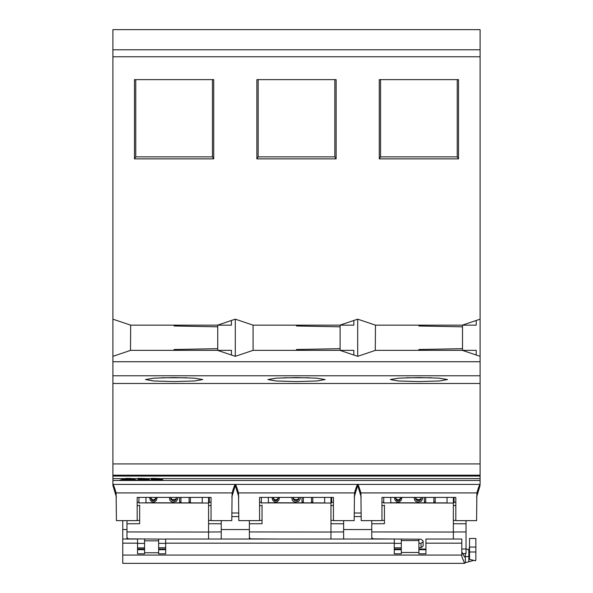 <?xml version="1.0" encoding="UTF-8"?>
<svg xmlns="http://www.w3.org/2000/svg" width="593" height="593" viewBox="0 0 593 593"><rect width="100%" height="100%" fill="white"/><g stroke="black" fill="none" stroke-linecap="round" stroke-linejoin="round"><path stroke-width="0.89" d="M116.428 497.127L112.907 485.459C115.679 490.589 115.679 490.589 112.907 485.43L112.907 29.65L480.093 29.65L480.093 56.765L112.907 56.765M112.907 475.186L480.093 475.186L480.093 356.326L462.325 350.344L476.223 350.344L476.223 355.022M480.093 475.186L480.093 484.407C479.529 484.718 478.462 487.557 476.883 492.924L476.572 520.632L455.824 520.632L455.824 497.408L381.966 497.408L381.966 520.632L361.211 520.632L360.907 492.924C359.328 487.557 358.254 484.718 357.698 484.407L480.093 484.407M112.907 476.053L480.093 476.053M112.907 319.167L130.675 325.149L217.535 325.149L235.302 319.167L253.07 325.149L339.93 325.149L357.698 319.167L375.465 325.149L462.325 325.149L480.093 319.167L480.093 356.326M480.093 319.167L480.093 56.765M112.907 480.463L480.093 480.463M156.574 478.41L161.726 478.855M480.093 478.603L160.792 478.603C162.371 478.862 161.859 479.07 159.265 479.218L156.574 479.292L156.574 478.603L159.265 478.588M155.9 478.603L155.9 479.292L151.178 479.292L151.178 478.41L156.574 478.603M143.41 478.41L148.561 478.855M151.178 478.603L147.627 478.603C149.199 478.862 148.687 479.07 146.1 479.218L143.41 479.292L143.41 478.603L146.1 478.588M142.735 478.603L142.735 479.292L138.006 479.292L138.006 478.41L143.41 478.603M128.718 478.41L130.92 478.41L133.751 479.292L128.718 479.292L128.718 478.41L131.335 478.588M125.434 478.588L128.044 478.588L128.044 479.292L123.018 479.292L125.849 478.41L128.044 478.41M128.044 479.359L128.044 479.811L128.044 479.359L122.781 479.359L119.942 480.13L124.167 480.13L124.167 479.426L122.521 479.426M124.167 480.13L128.044 479.811M131.424 479.811L136.827 480.13L133.988 479.359L128.718 479.359L128.718 479.811L131.424 479.811L131.424 479.359M138.006 479.359L138.006 480.13L142.735 480.13L142.735 479.359L138.006 479.359L142.735 479.359M148.376 479.359L143.41 479.359L143.41 480.13L144.759 480.13C149.414 480.026 150.615 479.767 148.376 479.359L149.621 479.67M151.178 479.359L151.178 480.13L155.9 480.13L155.9 479.359L151.178 479.359L155.9 479.359M156.574 479.359L156.574 480.13L157.931 480.13L157.931 479.426L156.574 479.359L162.786 479.67M161.541 479.359C163.787 479.767 162.578 480.026 157.931 480.13M138.006 478.41L142.735 478.41M151.178 478.41L155.9 478.41M159.762 478.492L159.265 478.514L159.265 479.218M146.59 478.492L146.1 478.514L146.1 479.218M125.345 479.811L125.345 479.359M134.248 479.426L132.328 479.359M132.602 480.13L132.602 479.426M128.718 479.811L128.718 479.359M147.405 479.359L143.41 479.359M160.57 479.359L157.931 479.426M480.093 485.43C477.254 490.752 477.254 490.752 480.093 485.43L476.572 497.127M354.177 497.127L357.698 485.43C354.859 490.752 354.859 490.752 357.698 485.43C360.47 490.589 360.47 490.589 357.698 485.43L357.698 484.407C357.142 484.718 356.067 487.557 354.488 492.924L354.177 520.632L333.429 520.632L333.429 497.408L259.571 497.408L259.571 520.632L238.823 520.632L238.512 492.924C236.933 487.557 235.858 484.718 235.302 484.407L357.698 484.407M231.789 497.127L235.302 485.459C232.463 490.752 232.463 490.752 235.302 485.43C238.075 490.589 238.075 490.589 235.302 485.43L235.302 484.407C234.746 484.718 233.672 487.557 232.093 492.924L231.789 520.632L211.034 520.632L211.034 497.408L137.176 497.408L137.176 520.632L116.428 520.632L116.117 492.924C114.538 487.557 113.463 484.718 112.907 484.407L235.302 484.407M114.605 488.55L113.967 487.216M138.932 503.049L139.637 503.049L138.932 503.049L138.932 497.408M208.573 497.408L208.573 503.034L138.932 502.894M202.243 497.408L202.243 502.901L145.967 502.76L145.967 497.408M208.573 503.034L208.573 539.03M209.277 497.408L209.277 502.708L208.573 502.716M211.034 505.592L208.573 505.577M208.573 520.387L211.034 520.409M209.277 502.219L211.034 502.241M221.233 520.632L221.233 539.03M208.573 523.752L221.233 523.767M208.573 531.995L221.233 531.928M139.637 505.11L139.637 523.708L126.976 523.775L126.976 520.632M126.976 523.775L126.976 537.725L128.384 538.874L165.662 539.119M126.976 539.03L126.976 534.545M165.662 547.739L158.627 547.776M144.566 547.85L137.532 547.888M208.573 532.04L126.976 531.936M165.662 543.344L158.627 543.358M144.566 543.381L137.532 543.388M139.637 520.387L137.176 520.409M139.637 505.577L137.176 505.592M138.932 502.264L137.176 502.278M180.924 501.181L180.924 497.408L180.924 502.056L179.635 502.056L179.635 497.408M190.397 501.181L190.397 497.408L190.397 502.056L189.108 502.056L189.108 497.408M149.518 497.408L150.348 500.27L152.067 501.797L153.365 502.056L154.654 501.797L156.374 500.27L157.204 497.408M156.1 497.408L155.084 500.018L153.365 500.781L151.638 500.018L150.622 497.408M155.974 497.408L155.084 499.15L153.365 499.914L151.638 499.15L150.748 497.408M155.944 497.623L155.944 498.491M155.084 499.15L155.084 500.018M154.439 499.654L154.439 500.529M153.365 499.914L153.365 500.781M152.282 499.654L152.282 500.529M151.638 499.15L151.638 500.018M150.778 497.623L150.778 498.491M169.294 497.408L169.939 500.27L170.806 501.293L172.741 502.056L176.403 501.293L177.692 499.254L177.907 497.408M176.618 497.408L175.973 499.766L174.461 500.529L172.741 500.529L171.236 499.766L170.591 497.408M176.551 497.408L175.973 498.898L174.461 499.654L171.881 499.402L170.651 497.408M176.403 498.135L176.403 499.002M175.973 498.898L175.973 499.766M175.328 499.402L175.328 500.27M174.461 499.654L174.461 500.529M172.741 499.654L172.741 500.529M171.881 499.402L171.881 500.27M171.236 498.898L171.236 499.766M170.806 498.135L170.806 499.002M379.275 158.88L458.515 158.88L458.515 79.625L379.275 79.625L379.275 158.88L380.558 156.863L457.233 156.863L458.515 158.88M256.88 158.88L336.12 158.88L336.12 79.625L256.88 79.625L256.88 158.88L258.163 156.863L334.837 156.863L336.12 158.88M213.725 79.625L213.725 158.88L134.485 158.88L134.485 79.625L213.725 79.625M130.675 325.149L130.497 350.344L217.535 350.344L235.302 356.326L253.07 350.344L253.07 325.149M339.93 325.149L353.828 325.149L353.828 320.465M296.5 325.987L296.5 325.149L296.5 325.987L340.115 326.817M340.115 350.344L340.115 325.149M462.325 350.344L375.28 350.344L375.465 325.149M462.325 325.149L476.223 325.149L476.223 320.465M418.895 325.987L418.895 325.149L418.895 325.987L462.503 326.817M462.503 350.344L462.503 325.149M418.895 349.499L418.895 350.344L418.895 349.499L462.503 348.677M130.675 350.344L112.907 356.326M253.07 350.344L353.828 350.344L353.828 355.022M375.465 350.344L357.698 356.326L339.93 350.344M112.907 383.471L480.093 383.471M174.105 377.571L194.111 378.141L202.71 379.535L194.556 380.973L174.105 381.573L153.654 380.973L145.5 379.535L154.098 378.141L174.105 377.571M296.5 381.573L276.049 380.973L267.895 379.535L276.494 378.141L296.5 377.571L316.506 378.141L325.105 379.535L316.951 380.973L296.5 381.573M418.895 381.573L398.444 380.973L390.29 379.535L398.889 378.141L418.895 377.571L438.902 378.141L447.5 379.535L439.346 380.973L418.895 381.573M161.622 377.771L186.587 377.771M308.983 377.771L284.017 377.771M431.378 377.771L406.413 377.771M217.535 325.149L231.433 325.149L231.433 320.465M174.105 325.987L174.105 325.149L174.105 325.987L217.72 326.817M217.72 350.344L217.72 325.149M340.115 348.677L296.5 349.499L296.5 350.344L296.5 349.499M217.535 350.344L231.433 350.344L231.433 355.022M174.105 349.499L174.105 350.344L174.105 349.499L217.72 348.677M457.233 79.625L457.233 156.863M380.558 79.625L380.558 156.863M334.837 79.625L334.837 156.863M258.163 79.625L258.163 156.863M212.442 79.625L212.442 156.863L213.725 158.88M135.767 79.625L135.767 156.863L212.442 156.863M135.767 156.863L134.485 158.88M261.328 503.049L262.032 503.049L261.328 503.049L261.328 497.408M330.968 497.408L330.968 503.034L261.328 502.894M324.638 497.408L324.638 502.901L268.362 502.76L268.362 497.408M330.968 503.034L330.968 539.03M331.672 497.408L331.672 502.708L330.968 502.716M333.429 505.592L330.968 505.577M330.968 520.387L333.429 520.409M331.672 502.219L333.429 502.241M343.629 520.632L343.629 539.03M330.968 523.752L343.629 523.767M330.968 531.995L343.629 531.928M262.032 505.11L262.032 523.708L249.371 523.775L249.371 520.632M249.371 523.775L249.371 537.725L250.78 538.874L276.753 539.03M249.371 539.03L249.371 534.545M330.968 532.04L249.371 531.936M262.032 520.387L259.571 520.409M262.032 505.577L259.571 505.592M261.328 502.264L259.571 502.278M303.32 501.181L303.32 497.408L303.32 502.056L302.022 502.056L302.022 497.408M312.793 501.181L312.793 497.408L312.793 502.056L311.503 502.056L311.503 497.408M271.913 497.408L272.743 500.27L274.463 501.797L275.76 502.056L277.05 501.797L278.769 500.27L279.599 497.408M278.495 497.408L277.48 500.018L275.76 500.781L274.033 500.018L273.017 497.408M278.369 497.408L277.48 499.15L275.76 499.914L274.033 499.15L273.143 497.408M278.339 497.623L278.339 498.491M277.48 499.15L277.48 500.018M276.835 499.654L276.835 500.529M275.76 499.914L275.76 500.781M274.678 499.654L274.678 500.529M274.033 499.15L274.033 500.018M273.173 497.623L273.173 498.491M291.689 497.408L292.334 500.27L293.194 501.293L295.136 502.056L298.798 501.293L300.088 499.254L300.303 497.408M299.013 497.408L298.368 499.766L296.856 500.529L295.136 500.529L293.631 499.766L292.979 497.408M298.946 497.408L298.368 498.898L296.856 499.654L294.276 499.402L293.046 497.408M298.798 498.135L298.798 499.002M298.368 498.898L298.368 499.766M297.716 499.402L297.716 500.27M296.856 499.654L296.856 500.529M295.136 499.654L295.136 500.529M294.276 499.402L294.276 500.27M293.631 498.898L293.631 499.766M293.194 498.135L293.194 499.002M383.723 503.049L384.427 503.049L383.723 503.049L383.723 497.408M453.363 497.408L453.363 503.034L383.723 502.894M447.033 497.408L447.033 502.901L390.757 502.76L390.757 497.408M453.363 503.034L453.363 539.03M454.068 497.408L454.068 502.708L453.363 502.716M455.824 505.592L453.363 505.577M453.363 520.387L455.824 520.409M454.068 502.219L455.824 502.241M466.024 520.632L466.024 553.528L462.303 553.565M453.363 523.752L466.024 523.767M453.363 531.995L466.024 531.928M384.427 505.11L384.427 523.708L371.767 523.775L371.767 520.632M371.767 523.775L371.767 537.725L373.175 538.874L421.023 539.2L423.113 540.927L423.113 546.123L421.023 547.687L418.895 547.695M371.767 539.03L371.767 534.545M473.881 560.385L465.372 562.69L464.541 563.35L461.806 556.419L461.806 555.063L122.758 555.063L122.758 543.166L137.532 543.166L137.532 539.03L122.758 539.03L122.758 520.632M231.789 516.555L238.823 516.555M354.177 516.555L361.211 516.555M231.789 512.997L238.823 512.997M354.177 512.997L361.211 512.997M122.758 555.063L122.758 563.35L464.541 563.35M465.32 553.536L465.32 556.59L464.541 557.02L461.806 551.92M418.895 539.185L418.895 553.818L425.93 553.818L425.93 543.166L461.806 543.166L461.806 539.03L425.93 539.03L425.93 543.166M461.806 555.063L461.806 543.166M137.532 543.166L137.532 553.818L144.566 553.818L144.566 538.955M158.627 539.067L158.627 553.818L165.662 553.818L165.662 543.166L394.278 543.166L394.278 553.818L401.305 553.818L401.305 539.052M401.305 547.791L394.278 547.828M453.363 532.04L371.767 531.936M421.023 547.687L421.023 543.329L418.895 543.329M401.305 543.358L394.278 543.373M421.023 543.329L423.113 541.668M384.427 520.387L381.966 520.409M384.427 505.577L381.966 505.592M383.723 502.264L381.966 502.278M394.278 549.681L401.305 549.681M165.662 543.166L165.662 539.03L394.278 539.03L394.278 543.166M158.627 549.681L165.662 549.681M137.532 549.681L144.566 549.681M418.895 549.681L425.93 549.681M465.32 562.764L465.32 556.59L465.372 562.69M466.024 548.629L468.833 550.171L469.515 546.553A0.704 0.556 180 0 0 469.537 546.405M475.868 547.057L469.537 547.057L469.537 538.496L475.868 538.496L475.868 559.251A7.034 5.582 0 0 1 475.601 560.778L469.515 559.407L468.833 556.597L465.372 556.545M475.868 551.994L469.537 551.994L469.537 559.251A0.704 0.556 0 0 1 469.515 559.407M468.833 561.623L468.833 556.597L469.256 556.768M468.833 550.171L468.833 556.597M469.537 547.057L469.537 551.994M122.758 543.166L122.758 539.03M425.715 501.181L425.715 497.408L425.715 502.056L424.418 502.056L424.418 497.408M435.188 501.181L435.188 497.408L435.188 502.056L433.891 502.056L433.891 497.408M394.308 497.408L395.138 500.27L396.858 501.797L398.148 502.056L399.445 501.797L401.165 500.27L401.995 497.408M400.89 497.408L399.875 500.018L398.148 500.781L396.428 500.018L395.412 497.408M400.764 497.408L399.875 499.15L398.148 499.914L396.428 499.15L395.538 497.408M400.735 497.623L400.735 498.491M399.875 499.15L399.875 500.018M399.23 499.654L399.23 500.529M398.148 499.914L398.148 500.781M397.073 499.654L397.073 500.529M396.428 499.15L396.428 500.018M395.568 497.623L395.568 498.491M414.084 497.408L414.729 500.27L415.589 501.293L417.531 502.056L421.193 501.293L422.483 499.254L422.698 497.408M421.408 497.408L420.763 499.766L419.251 500.529L417.531 500.529L416.019 499.766L415.374 497.408M421.341 497.408L420.763 498.898L419.251 499.654L416.671 499.402L415.441 497.408M421.193 498.135L421.193 499.002M420.763 498.898L420.763 499.766M420.111 499.402L420.111 500.27M419.251 499.654L419.251 500.529M417.531 499.654L417.531 500.529M416.671 499.402L416.671 500.27M416.019 498.898L416.019 499.766M415.589 498.135L415.589 499.002M112.907 463.911L480.093 463.911M131.372 478.603L138.006 478.603M128.044 478.603L128.718 478.603M112.907 478.603L125.397 478.603M144.759 480.13L144.759 479.426M476.883 492.924L360.907 492.924M232.093 492.924L116.117 492.924M165.662 549.044L158.627 549.036M144.566 549.014L137.532 549.007M112.907 49.775L480.093 49.775M357.698 319.167L357.698 356.326M112.907 361.737L480.093 361.737M480.093 375.777L112.907 375.777M235.302 356.326L235.302 319.167M354.488 492.924L238.512 492.924M461.806 549.007L466.024 548.985M371.767 529.549L343.629 529.549M249.371 529.549L221.233 529.549M126.976 529.549L122.758 529.549M418.895 552.483L401.305 552.483M158.627 552.75L144.566 552.75M418.895 540.579L401.305 540.579M425.93 549.066L418.895 549.059M401.305 549.029L394.278 549.022M158.627 540.846L144.566 540.846M478.395 488.543L479.033 487.372M357.698 485.459L361.211 497.127M235.302 485.459L238.823 497.127M233.605 488.55L234.25 487.372M237 488.55L236.355 487.372M356 488.55L356.645 487.372M359.395 488.55L358.75 487.372"/></g></svg>
